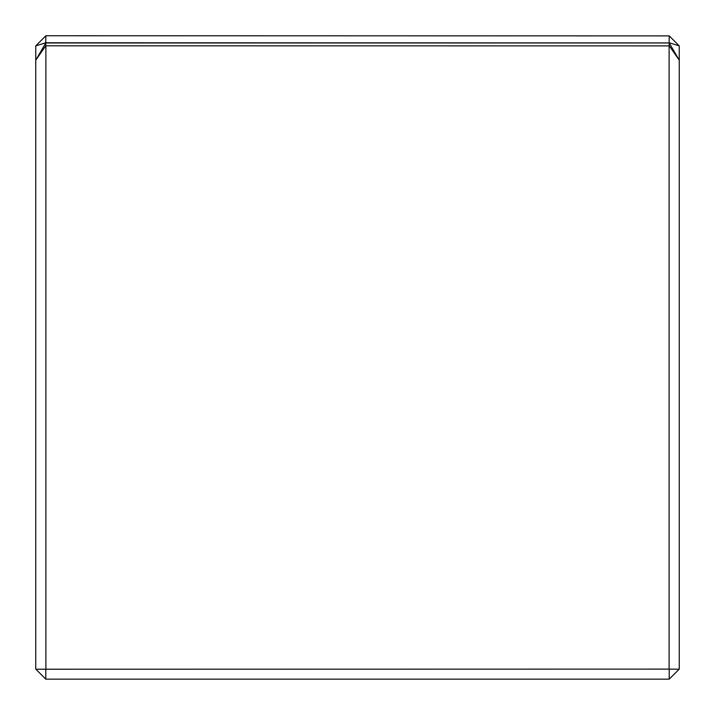 <?xml version="1.0" encoding="UTF-8"?>
<svg xmlns="http://www.w3.org/2000/svg" width="715" height="715" viewBox="0 0 715 715"><rect width="100%" height="100%" fill="white"/><g stroke="black" fill="none" stroke-linecap="round" stroke-linejoin="round"><path stroke-width="1.07" d="M669.258 42.775L679.214 45.849L669.258 35.893L669.115 42.918L45.742 42.775L35.75 45.885L35.75 60.212L45.742 42.971L45.742 45.823L35.786 60.14M669.258 35.893L45.885 35.75L45.742 42.775M35.786 45.849L45.742 35.893M679.214 45.849L679.25 60.212L669.258 42.971L669.115 45.885L45.742 45.823M669.258 42.971L45.742 42.971M35.839 669.213L45.787 669.213L45.787 679.161L35.75 669.115L35.75 60.212M45.787 669.213L669.115 669.115L669.115 45.885M45.885 45.885L45.885 669.115M679.25 60.212L679.25 669.115L669.213 679.161L45.787 679.161M669.258 45.823L679.214 60.14M669.115 669.115L679.161 669.213M669.213 679.161L669.213 669.213"/></g></svg>

